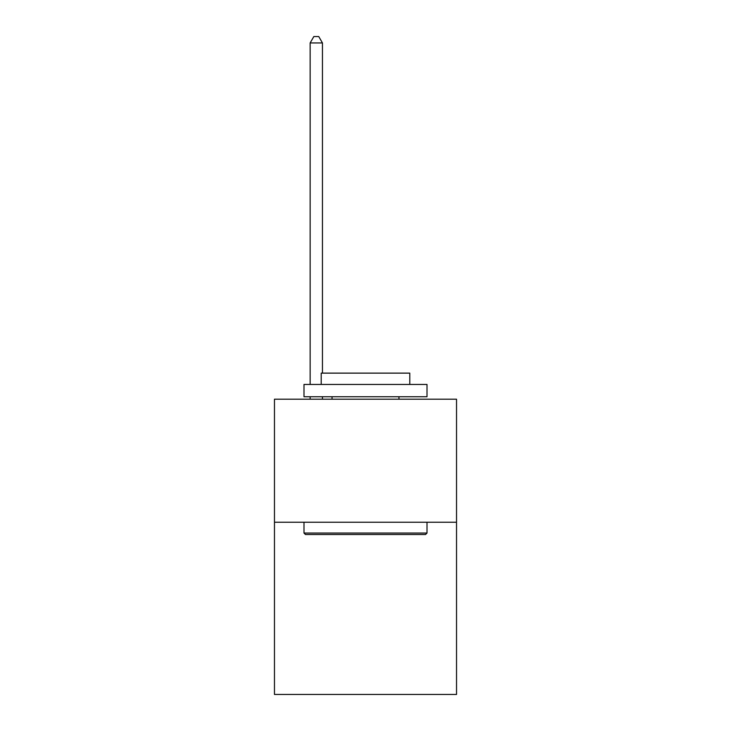 <?xml version="1.0" encoding="UTF-8"?>
<svg xmlns="http://www.w3.org/2000/svg" width="731" height="731" viewBox="0 0 731 731"><rect width="100%" height="100%" fill="white"/><g stroke="black" fill="none" stroke-linecap="round" stroke-linejoin="round"><path stroke-width="1.1" d="M456.537 522.226L456.537 694.45L274.463 694.45L274.463 399.208L456.537 399.208L456.537 522.226L274.463 522.226M305.467 534.525L303.995 533.054L427.005 533.054L425.533 534.525L305.467 534.525M427.005 384.442L427.005 396.75L303.995 396.75L303.995 384.442L427.005 384.442M321.211 384.442L321.211 373.13L409.789 373.13L409.789 384.442M427.005 522.226L427.005 533.054M303.995 522.226L303.995 533.054M398.962 396.75L398.962 399.208M332.038 396.75L332.038 399.208M322.444 373.13L322.444 42.946L310.145 42.946L310.145 384.442M310.145 396.75L310.145 399.208M322.444 396.75L322.444 399.208M310.145 42.946L313.837 36.55L318.753 36.55L322.444 42.946"/></g></svg>
